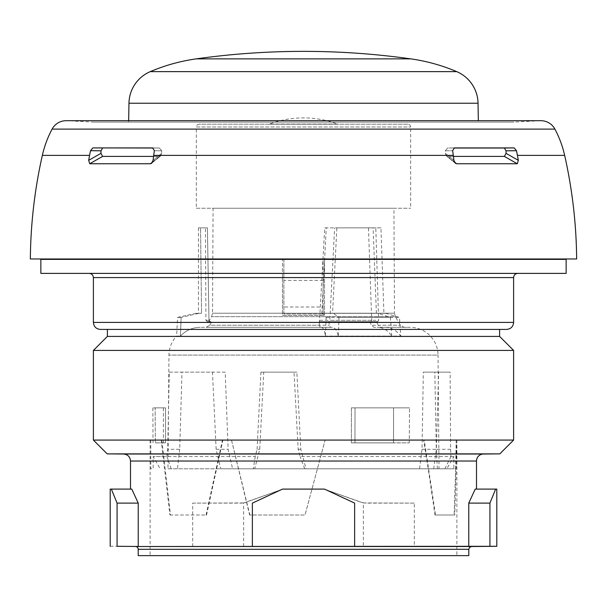 <?xml version="1.0" encoding="UTF-8"?>
<svg xmlns="http://www.w3.org/2000/svg" width="607" height="607" viewBox="0 0 607 607"><rect width="100%" height="100%" fill="white"/><g stroke="black" fill="none" stroke-linecap="round" stroke-linejoin="round"><path stroke-width="0.46" stroke-dasharray="3.04 2.28" d="M195.993 313.303L177.585 317.4L181.129 317.4L199.134 313.303L195.993 313.303L199.134 313.303L181.129 317.4L180.408 336.103C185.803 330.375 192.434 327.446 200.287 327.31C192.434 327.446 185.803 330.375 180.408 336.103L181.129 317.4L177.585 317.4L176.607 336.103L180.408 336.103L176.607 336.103A28.013 28.013 90 0 0 168.966 355.087L167.972 468.794L254.728 468.794L259.743 449.294L263.742 372.137L296.853 372.137L300.814 449.294L306.087 468.794L439.028 468.794L438.034 355.087L168.966 355.087L438.034 355.087A28.013 28.013 0 0 0 410.021 327.31L381.006 327.31L378.244 325.215L400.339 325.215L371.401 325.215L373.897 327.31L410.021 327.31M257.095 449.294L260.919 372.137L294.023 372.137L298.166 449.294L300.139 456.547L453.899 456.547L450.993 456.547L450.629 449.294L450.106 372.137L438.611 372.137L436.365 449.294L433.702 468.794L453.831 468.794L220.69 468.794L216.138 449.294L212.465 372.137L169.247 372.137L167.722 449.294L166.902 456.547L153.101 456.547L255.236 456.547L257.095 449.294L259.743 449.294M255.236 456.547L253.347 468.794L254.728 468.794M232.587 468.794L433.702 468.794L232.587 468.794L228.118 449.294L225.205 372.137L212.465 372.137M450.993 456.547L444.855 468.794L439.028 468.794M306.087 468.794L444.855 468.794M304.706 468.794L300.139 456.547M300.814 449.294L298.166 449.294M294.023 372.137L296.853 372.137M263.742 372.137L260.919 372.137M167.972 468.794L253.347 468.794M171.166 468.794L166.902 456.547M169.247 372.137L181.986 372.137L179.702 449.294L167.722 449.294M179.702 449.294L177.449 468.794M225.205 372.137L181.986 372.137M216.138 449.294L228.118 449.294M437.389 468.794L436.304 449.294L434.817 372.137L423.322 372.137L422.04 449.294L419.551 468.794M450.629 449.294L436.304 449.294M434.817 372.137L450.106 372.137M438.611 372.137L423.322 372.137M422.04 449.294L436.365 449.294M377.63 321.71L319.191 321.71L377.63 321.71L378.624 320.314L375.794 227.86L380.953 227.86L383.912 313.303L385.718 313.303L322.378 313.303L326.156 317.4L325.398 336.103C324.487 330.375 323.167 327.446 321.437 327.31L332.317 327.31C334.852 327.446 336.862 330.375 338.342 336.103L391.75 336.103C387.835 330.375 383.214 327.446 377.903 327.31M333.334 313.303L378.032 313.303L333.334 313.303L338.979 317.4L338.342 336.103M376.401 313.303L373.115 227.86L336.832 227.86L332.56 313.303M336.832 227.86L368.472 227.86L371.704 320.314L370.824 321.71L329.313 321.71L329.829 320.314L334.616 227.86M329.313 321.71L328.88 321.71L329.351 325.215L330.398 327.31L332.317 327.31M199.134 313.303L201.539 313.303L198.443 313.303L201.539 313.303L200.553 227.86L207.412 227.86L205.447 227.86L207.412 227.86L208.975 320.314L210.363 321.71L208.975 320.314L207.412 227.86L200.553 227.86L201.539 313.303L199.134 313.303M322.378 313.303L321.847 313.303L326.24 227.86L380.953 227.86M383.912 313.303L321.847 313.303M321.437 327.31L200.287 327.31L206.205 327.31L209.749 325.215L206.205 327.31L330.398 327.31M320.132 327.31L319.449 325.215L209.749 325.215L211.691 321.71L208.679 321.71L211.691 321.71L209.749 325.215L329.351 325.215M200.553 227.86L198.443 227.86L200.553 227.86M210.363 321.71L207.328 321.71L210.363 321.71M328.88 321.71L370.824 321.71M391.75 336.103L390.392 317.4L378.032 313.303M369.929 321.71L371.401 325.215M373.115 227.86L368.472 227.86M390.392 317.4L338.979 317.4M385.718 313.303L399.444 317.4L400.795 336.103L325.398 336.103M326.156 317.4L399.444 317.4M319.449 325.215L319.191 321.71M375.794 227.86L324.722 227.86L319.487 321.71M324.722 227.86L326.24 227.86M376.636 321.71L378.244 325.215M385.46 327.31C391.378 327.446 396.485 330.375 400.795 336.103M381.006 327.31L373.897 327.31M208.679 321.71L211.585 316.679L212.526 313.212L213.072 208.247L393.928 208.247L394.474 313.212L212.526 313.212L394.474 313.212L395.415 316.679L211.585 316.679L395.415 316.679L400.339 325.215L403.981 327.31M213.072 208.247L393.928 208.247M196.342 208.247L410.658 208.247L196.342 208.247L196.342 127L410.658 127L196.342 127A2.8 2.8 0 0 1 199.142 124.2L407.858 124.2A2.8 2.8 0 0 1 410.658 127L410.658 208.247M407.858 124.2L199.142 124.2M338.6 124.2L268.4 124.2L338.6 124.2A2.8 2.8 90 0 1 337.621 124.025A98.053 98.053 0 0 0 269.379 124.025A2.8 2.8 -90 0 1 268.4 124.2M206.532 515.017L222.883 440.075L423.603 440.075L428.223 468.786L303.5 468.786L456.183 468.786L455.652 468.786L456.183 440.075L325.094 440.075L305.025 515.017L249.598 515.017L231.51 440.075L150.817 440.075L161.803 440.075L170.514 515.017L206.532 515.017L206.084 515.017L222.435 440.075L424.21 440.075L435.56 515.017L454.81 515.017L456.881 440.075L325.102 440.075L305.033 515.017L249.598 515.017M435.56 515.017L434.961 515.017L428.223 468.786L455.652 468.786L454.119 515.017L454.81 515.017M231.51 440.075L249.849 515.017M161.803 440.075L161.189 440.075L169.907 515.017L170.514 515.017M231.267 440.075L161.189 440.075M423.603 440.075L424.21 440.075M222.435 440.075L222.883 440.075M456.798 440.075L456.1 440.075M434.961 515.017L454.119 515.017M169.907 515.017L206.084 515.017M303.5 555.64L150.119 555.64L303.5 555.64M138.206 555.64L468.794 555.64M110.193 489.105L131.787 489.105L130.505 489.105L131.787 489.105L138.237 503.112L138.237 546.467L468.763 546.467L468.763 503.112L475.213 489.105L495.661 489.105L489.925 503.112L489.925 546.292L496.807 546.292M110.193 546.292L117.075 546.292L117.075 503.112L111.339 489.105M496.807 489.105L495.661 489.105M243.642 546.292L243.642 502.937L282.87 489.105L324.13 489.105L363.358 502.937L363.358 546.292M252.375 546.467L252.375 503.112L282.49 489.105L324.51 489.105L354.625 503.112L354.625 546.467M107.189 453.877L499.811 453.877M93.387 440.075L513.613 440.075M93.387 350.429L513.613 350.429M107.393 336.415L499.607 336.415M107.393 329.411L499.607 329.411M506.61 329.411L100.39 329.411M323.114 259.379L94.813 259.379L282.49 259.379L282.49 273.385L89.183 273.385L517.817 273.385L324.51 273.385L324.51 259.379L324.51 315.405L282.49 315.405L282.49 277.589L93.387 277.589M283.886 259.379L282.49 259.379L282.49 315.405L324.51 315.405L324.51 277.589L513.613 277.589M324.51 277.589L324.51 273.385L282.49 273.385L282.49 277.589M283.886 259.333L283.886 314.009L323.114 314.009L283.886 314.009L283.886 259.333L323.114 259.333L323.114 314.009L323.114 307.005L283.886 307.005M566.141 273.385L40.859 273.385M566.141 259.379L40.859 259.379M30.35 258.969L576.65 258.969M323.114 307.005L323.114 259.333M153.169 148.017L159.406 148.017L152.623 147.911M153.571 156.416L160.582 155.976L161.69 153.336L161.69 150.817L159.406 148.017L92.81 147.911L159.406 148.017L161.69 150.817L154.375 150.703A105.057 60.26 -90 0 0 153.708 155.377A490.266 281.208 -90 0 0 153.085 160.331L161.69 153.336L153.085 160.331L151.621 163.268L160.582 155.976L150.392 163.753L89.699 163.753L102.591 156.416L100.974 153.336L100.974 150.817L102.598 148.017M518.317 160.331L506.026 153.336L504.409 156.416L447.587 156.416L456.608 163.753L517.301 163.753L518.317 160.331A490.266 401.606 -90 0 0 517.422 155.377A105.057 86.057 -90 0 0 516.474 150.703L514.19 147.911L454.415 147.911M455.379 163.268L446.418 155.976L455.379 163.268L453.915 160.331L445.31 153.336L446.418 155.976L447.587 156.416L446.418 155.976L445.31 153.336L445.31 150.817L447.594 148.017L454.377 147.911L452.625 150.703A105.057 60.26 -90 0 1 453.292 155.377A490.266 281.208 -90 0 1 453.915 160.331L445.31 153.336L445.31 150.817L452.625 150.703L445.31 150.817L447.594 148.017L453.831 148.017M151.621 163.268L160.582 155.976L161.69 153.336L161.69 150.817L154.375 150.703L152.554 147.911M92.81 147.911L90.526 150.703A105.057 86.057 -90 0 0 89.578 155.377A490.266 401.606 -90 0 0 88.683 160.331L89.699 163.753M454.446 147.911L514.19 147.911M516.474 150.703L506.026 150.817L506.026 153.336M504.409 156.416L517.301 163.753M504.402 148.017L506.026 150.817M152.615 161.948L159.413 156.416L102.591 156.416M100.974 150.817L90.526 150.703M88.683 160.331L100.974 153.336M513.249 122.098A14.007 14.007 0 0 0 513.977 122.083L93.023 122.083L513.977 122.083L540.071 120.725A15.858 15.858 0 0 1 540.898 120.702L66.102 120.702A15.858 15.858 0 0 1 66.929 120.725L540.071 120.725L66.929 120.725L93.023 122.083A14.007 14.007 0 0 0 93.751 122.098L513.249 122.098L93.751 122.098M478.362 122.098L128.638 122.098L478.362 122.098L478.339 120.702M128.661 120.702L128.638 122.098M454.385 161.948L447.587 156.416L453.429 156.416M192.669 546.467L192.669 503.112L241.707 503.112L245.471 502.459L282.87 489.105L324.13 489.105L361.529 502.459L365.293 503.112L414.331 503.112L414.331 546.467M489.925 503.112L468.763 503.112M138.237 503.112L117.075 503.112M363.358 502.937L414.331 503.112M192.669 503.112L243.642 502.937M155.316 442.875L165.552 442.875L155.316 442.875L155.142 407.858L152.85 407.858L155.142 407.858L155.316 442.875M165.552 442.875L165.552 407.858L155.142 407.858L165.552 407.858L163.42 407.858L165.552 407.858L165.552 442.875M354.966 442.875L409.262 442.875L409.52 407.858L409.262 442.875L351.407 442.875L409.262 442.875L393.541 442.875L393.541 407.858L409.52 407.858L355.027 407.858L354.966 442.875L355.027 407.858L409.52 407.858L351.407 407.858L393.541 407.858L393.541 442.875L351.407 442.875L351.407 407.858L355.027 407.858L351.407 407.858L351.407 442.875L354.966 442.875M208.975 320.314L205.932 320.314L208.975 320.314M371.704 320.314L329.829 320.314M319.859 320.314L378.624 320.314M337.621 124.025L269.379 124.025L337.621 124.025M138.206 549.312L468.794 549.312M471.571 546.512L135.429 546.512M483.438 454.021L123.562 454.021M130.505 461.024L476.495 461.024M513.613 322.408L93.387 322.408M283.886 273.309L282.49 273.309M324.51 273.309L323.114 273.309M283.894 259.303L93.455 259.303M513.545 259.303L323.106 259.303M323.114 280.388L283.886 280.388M153.708 155.377L453.292 155.377M42.346 155.377L89.578 155.377M52.103 129.101L554.897 129.101M517.422 155.377L564.654 155.377M128.965 103.243L478.035 103.243M150.27 71.634L456.73 71.634M196.198 58.871L410.802 58.871M456.183 440.075L456.183 468.786L453.831 468.794L453.899 456.547L446.828 468.794M150.817 440.075L150.817 468.786L153.169 468.794L153.101 456.547L160.172 468.794M198.443 227.86L198.443 313.303M207.328 321.71L205.932 320.314L205.447 227.86M211.585 316.679L212.526 313.212M150.119 440.075L150.119 555.64M456.881 440.075L456.881 555.64M159.436 148.017L152.585 147.911L159.436 148.017M153.032 442.875L152.85 407.858M163.42 442.875L163.42 407.858"/><path stroke-width="0.91" d="M138.206 555.64L468.794 555.64L468.794 549.312L138.206 549.312L138.206 555.64M138.206 549.312A2.8 2.8 -90 0 0 135.429 546.512L471.571 546.512L469.621 547.324L468.794 549.312M471.571 546.512L496.807 546.292L496.807 489.105L475.213 489.105L468.763 503.112L468.763 546.467L489.925 546.292L135.429 546.512M496.807 546.292L489.925 546.292L489.925 503.112L495.661 489.105M117.075 546.292L138.237 546.467L138.237 503.112L131.787 489.105L111.339 489.105L117.075 503.112L117.075 546.292M252.375 546.292L252.375 503.112L282.49 489.105L324.51 489.105L354.625 503.112L354.625 546.292M110.193 546.292L110.193 489.105L111.339 489.105M130.505 461.024L476.495 461.024A7.003 7.003 90 0 1 483.438 454.021L123.562 454.021C127.781 454.468 130.095 456.798 130.505 461.024L130.505 489.105M476.495 461.024L476.495 489.105M303.5 453.877L107.189 453.877L93.387 440.075L513.613 440.075L499.811 453.877L303.5 453.877M107.393 336.415L499.607 336.415L499.607 329.411L107.393 329.411L107.393 336.415L93.387 350.429L513.613 350.429L513.613 440.075M93.387 350.429L93.387 440.075M499.607 336.415L513.613 350.429M513.613 322.408L93.387 322.408C93.797 326.665 96.134 329.002 100.39 329.411L506.61 329.411C510.866 329.002 513.203 326.665 513.613 322.408L513.613 277.589L93.387 277.589C93.159 275.054 91.756 273.658 89.183 273.385M40.859 273.385L566.141 273.385L566.141 259.379L40.859 259.379L40.859 273.385M30.35 258.969L576.65 258.969L30.35 258.969A490.266 490.266 0 0 1 42.346 155.377L89.578 155.377A490.266 401.606 90 0 0 88.683 160.331L89.699 163.753L150.392 163.753L151.621 163.268L150.392 163.753L152.615 161.948M42.346 155.377A105.057 105.057 0 0 1 52.103 129.101A15.858 15.858 0 0 1 66.102 120.702L540.898 120.702A15.858 15.858 0 0 1 554.897 129.101A105.057 105.057 0 0 1 564.654 155.377A490.266 490.266 0 0 1 576.65 258.969M518.317 160.331L506.026 153.336L506.026 150.817L504.402 148.017L514.19 147.911L516.474 150.703A105.057 86.057 90 0 1 517.422 155.377A490.266 401.606 90 0 1 518.317 160.331L517.301 163.753L456.608 163.753L455.379 163.268L453.915 160.331A490.266 281.208 90 0 0 453.292 155.377A105.057 60.26 90 0 0 452.625 150.703L454.415 147.911M152.623 147.911L154.375 150.703A105.057 60.26 90 0 0 153.708 155.377A490.266 281.208 90 0 0 153.085 160.331L151.621 163.268M89.578 155.377A105.057 86.057 90 0 1 90.526 150.703L100.974 150.817L100.974 153.336L88.683 160.331M100.974 153.336L102.591 156.416L89.699 163.753M90.526 150.703L92.81 147.911L153.169 148.017M102.598 148.017L100.974 150.817M102.591 156.416L153.571 156.416M514.19 147.911L454.446 147.911M152.554 147.911L92.81 147.911M455.379 163.268L456.608 163.753L454.385 161.948M478.339 120.702L478.035 103.243L128.965 103.243L128.661 120.702M478.035 103.243A35.016 35.016 90 0 0 456.73 71.634L150.27 71.634A35.016 35.016 -90 0 0 128.965 103.243M150.27 71.634A182.1 182.1 0 0 1 196.198 58.871A770.42 770.42 0 0 1 410.802 58.871A182.1 182.1 0 0 1 456.73 71.634M506.026 150.817L516.474 150.703M517.301 163.753L504.409 156.416L506.026 153.336M453.831 148.017L504.402 148.017M453.429 156.416L504.409 156.416M468.763 503.112L489.925 503.112M117.075 503.112L138.237 503.112M517.422 155.377L564.654 155.377M153.708 155.377L453.292 155.377M52.103 129.101L554.897 129.101M196.198 58.871L410.802 58.871M123.562 454.021L107.189 453.877M483.438 454.021L499.811 453.877M93.387 322.408L93.387 277.589M513.613 277.589C513.841 275.054 515.244 273.658 517.817 273.385M512.187 259.379L513.545 259.303M94.813 259.379L93.455 259.303"/></g></svg>
